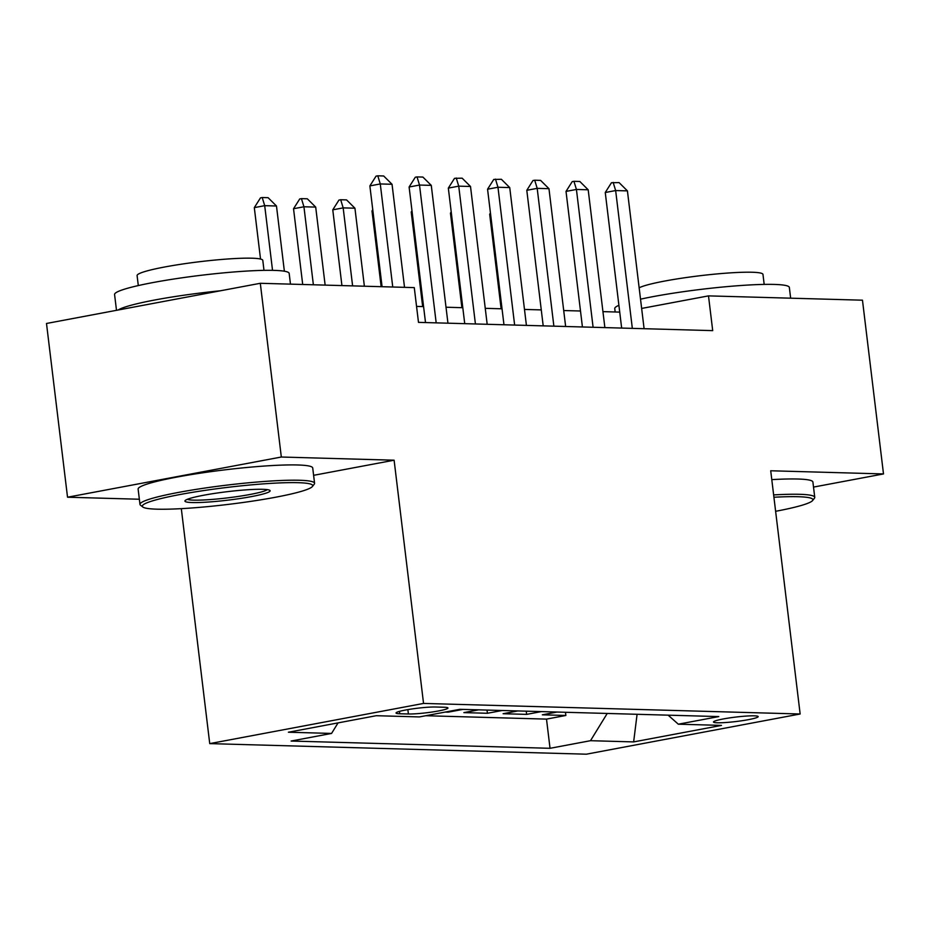 <?xml version="1.0" encoding="UTF-8"?>
<svg xmlns="http://www.w3.org/2000/svg" width="930" height="930" viewBox="0 0 930 930"><rect width="100%" height="100%" fill="white"/><g stroke="black" fill="none" stroke-linecap="round" stroke-linejoin="round"><path stroke-width="1.4" d="M754.323 715.833A22.506 2.232 173.1 0 0 729.132 717.972A22.506 2.232 173.1 0 0 713.484 722.017A22.506 2.232 173.1 0 0 717.332 722.784A22.506 2.232 173.1 0 0 742.524 720.645A22.506 2.232 173.1 0 0 758.183 716.612A22.506 2.232 173.1 0 0 754.323 715.833M209.738 743.616L586.342 754.195L800.149 713.996L423.545 703.429L209.738 743.616L181.315 508.652M313.608 475.323L394.111 460.199L281.325 457.025L67.53 497.213L139.349 499.236M67.53 497.213L46.5 323.477L260.307 283.29L281.325 457.025M445.121 712.089L448.179 712.171L448.097 711.531M478.601 709.846L463.872 712.613L487.401 713.275L487.018 710.078M517.824 710.938L503.095 713.717L526.636 714.38L526.252 711.183M260.307 283.29L414.28 287.614L418.488 322.361L712.706 330.627L708.497 295.88L641.642 308.435M399.761 713.752L408.398 713.984A21.809 2.162 173.1 0 0 432.799 711.915A21.809 2.162 173.1 0 0 447.958 707.997A21.809 2.162 173.1 0 0 444.226 707.253L435.589 707.009A21.809 2.162 173.1 0 0 411.2 709.079A21.809 2.162 173.1 0 0 396.029 712.996A21.809 2.162 173.1 0 0 399.761 713.752L399.482 711.38M668.135 715.158L678.319 724.191L718.774 716.588L459.862 709.311L419.407 716.925L376.255 715.705L288.416 732.224L331.568 733.433L291.125 741.036L550.037 748.301L590.492 740.698L607.232 713.45M678.319 724.191L721.471 725.4L633.644 741.908L590.492 740.698M425.766 715.728L546.503 719.111L565.859 715.472L565.475 712.287M557.058 712.043L542.33 714.81L565.859 715.472M541.365 711.601L526.636 714.38M502.142 710.508L487.401 713.275M462.908 709.404L448.179 712.171M813.506 487.088L883.5 473.94L862.47 300.192L708.497 295.88M883.5 473.94L770.714 470.766L800.149 713.996M394.111 460.199L423.545 703.429M619.729 312.108L602.942 311.631M580.494 311.004L563.708 310.539M541.272 309.899L524.485 309.434M502.037 308.807L485.251 308.33M462.803 307.702L446.016 307.226M423.58 306.598L416.559 306.4M338.055 722.889L331.568 733.433M546.503 719.111L550.037 748.301M633.644 741.908L637.085 714.287M392.751 287.01L380.277 183.942L369.873 185.907L376.057 176.13L377.789 175.805L383.672 175.979L392.042 184.28L404.515 287.335M382.079 286.707L369.873 185.907M392.042 184.28L380.277 183.942L377.789 175.805M284.371 271.211L276.477 206.007L264.701 205.669L272.537 270.351M254.309 207.623L260.493 197.858L262.225 197.532L264.701 205.669L254.309 207.623L260.528 259.04M262.225 197.532L268.107 197.695L276.477 206.007M298.03 482.682A85.827 8.498 173.1 0 0 197.985 491.447A85.827 8.498 173.1 0 0 142.848 507.024A85.827 8.498 173.1 0 0 157.031 509.175A85.827 8.498 173.1 0 0 248.973 501.642A85.827 8.498 173.1 0 0 312.41 486.506A85.827 8.498 173.1 0 0 298.03 482.682M142.848 507.024L140.511 505.211A87.932 8.707 -6.9 0 1 139.977 504.409A87.932 8.707 -6.9 0 1 201.124 488.61A87.932 8.707 -6.9 0 1 299.507 480.264A87.932 8.707 -6.9 0 1 314.573 483.275A87.932 8.707 -6.9 0 1 314.247 484.193L312.41 486.506M262.772 489.308A42.908 4.243 -6.9 0 1 269.863 490.377A42.908 4.243 -6.9 0 1 242.3 498.166A42.908 4.243 -6.9 0 1 192.278 502.549A42.908 4.243 -6.9 0 1 185.082 500.642A42.908 4.243 -6.9 0 1 216.806 493.074A42.908 4.243 -6.9 0 1 262.772 489.308M187.36 499.317A40.804 4.034 173.1 0 0 193.766 500.142A40.804 4.034 173.1 0 0 236.301 496.725A40.804 4.034 173.1 0 0 267.352 489.633M116.494 310.318L114.576 294.531A87.932 8.707 -6.9 0 1 175.724 278.733A87.932 8.707 -6.9 0 1 274.106 270.386A87.932 8.707 -6.9 0 1 289.172 273.408L290.474 284.138M118.168 310.004A87.932 8.707 -6.9 0 1 220.689 290.741M138.303 285.58L137.094 275.594A63.31 6.266 -6.9 0 1 181.118 264.225A63.31 6.266 -6.9 0 1 251.949 258.203A63.31 6.266 -6.9 0 1 262.795 260.377L264.004 270.363M139.977 504.409L138.128 489.122A87.932 8.707 -6.9 0 1 199.276 473.324A87.932 8.707 -6.9 0 1 297.658 464.977A87.932 8.707 -6.9 0 1 312.724 467.988L314.573 483.275M775.62 511.302A85.827 8.498 173.1 0 0 812.588 500.549A85.827 8.498 173.1 0 0 798.196 496.725A85.827 8.498 173.1 0 0 773.923 497.248M773.632 494.911A87.932 8.707 -6.9 0 1 799.684 494.307A87.932 8.707 -6.9 0 1 814.75 497.318A87.932 8.707 -6.9 0 1 814.424 498.236L812.588 500.549M615.172 311.98L614.753 308.574A87.932 8.707 -6.9 0 1 618.903 305.307M640.526 299.169A87.932 8.707 -6.9 0 1 774.283 284.429A87.932 8.707 -6.9 0 1 789.349 287.451L790.651 298.181M639.154 287.8A63.31 6.266 -6.9 0 1 689.153 277.128A63.31 6.266 -6.9 0 1 752.126 272.246A63.31 6.266 -6.9 0 1 762.972 274.42L764.181 284.406M771.784 479.624A87.932 8.707 -6.9 0 1 797.835 479.02A87.932 8.707 -6.9 0 1 812.901 482.031L814.75 497.318M436.182 322.861L419.511 185.047L409.107 187L415.292 177.235L417.024 176.909L422.906 177.072L431.276 185.384L447.946 323.187M425.51 322.559L409.107 187M431.276 185.384L419.511 185.047L417.024 176.909M475.416 323.954L458.734 186.151L448.33 188.104L454.514 178.339L462.14 178.176L470.51 186.477L487.18 324.291M464.733 323.663L448.33 188.104M470.51 186.477L458.734 186.151L456.246 178.014M514.639 325.058L497.969 187.256L487.564 189.209L493.749 179.444L501.363 179.281L509.733 187.581L526.415 325.395M503.967 324.756L487.564 189.209M509.733 187.581L497.969 187.256L495.481 179.118M553.873 326.163L537.191 188.348L526.799 190.313L532.971 180.536L534.715 180.211L540.597 180.385L548.967 188.685L565.638 326.488M543.201 325.86L526.799 190.313M548.967 188.685L537.191 188.348L534.715 180.211M325.14 285.115L315.7 207.099L303.936 206.774L313.375 284.778M293.531 208.727L299.716 198.962L301.448 198.636L303.936 206.774L293.531 208.727L302.703 284.475M301.448 198.636L307.33 198.799L315.7 207.099M364.374 286.207L354.935 208.204L343.17 207.878L352.61 285.882M332.766 209.831L338.95 200.066L340.682 199.741L343.17 207.878L332.766 209.831L341.926 285.58M340.682 199.741L346.565 199.904L354.935 208.204M372.884 210.761L371.988 210.936L381.161 286.684M372.756 209.727L371.988 210.936M412.118 211.866L411.223 212.028L422.662 306.575M411.99 210.819L411.223 212.028M593.096 327.267L576.426 189.453L566.021 191.406L572.206 181.641L573.938 181.315L579.82 181.478L588.19 189.79L604.872 327.593M582.424 326.965L566.021 191.406M588.19 189.79L576.426 189.453L573.938 181.315M451.341 212.97L450.457 213.133L461.896 307.679M451.213 211.924L450.457 213.133M632.33 328.36L615.648 190.557L605.256 192.51L611.44 182.745L619.055 182.582L627.425 190.882L644.095 328.697M621.659 328.069L605.256 192.51M627.425 190.882L615.648 190.557L613.172 182.419M490.575 214.063L489.68 214.237L501.119 308.783M490.447 213.028L489.68 214.237M407.863 709.613L408.398 713.984"/></g></svg>

